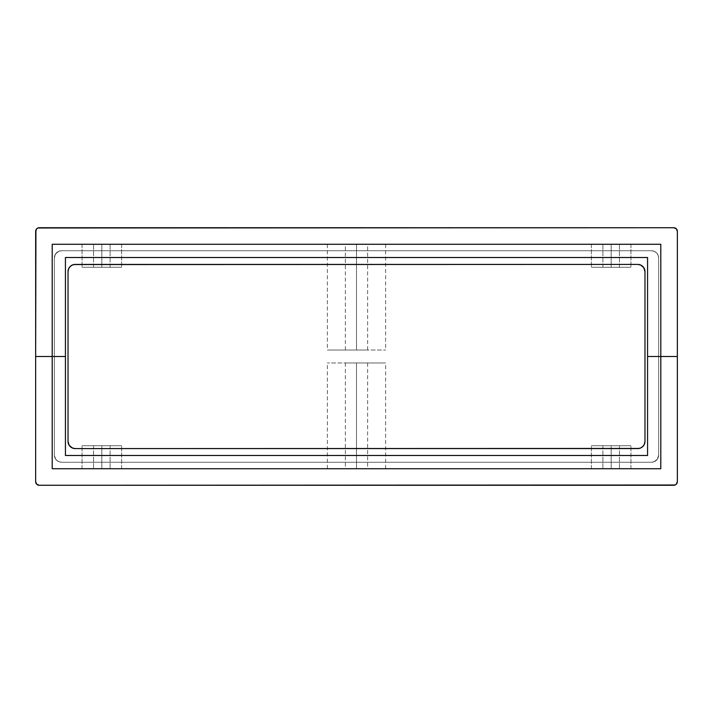 <?xml version="1.0" encoding="UTF-8"?>
<svg xmlns="http://www.w3.org/2000/svg" width="713" height="713" viewBox="0 0 713 713"><rect width="100%" height="100%" fill="white"/><g stroke="black" fill="none" stroke-linecap="round" stroke-linejoin="round"><path stroke-width="0.53" stroke-dasharray="3.56 2.67" d="M356.5 350.03L367.65 350.03L356.5 350.03L356.5 244.274L356.5 350.03L356.5 244.274L367.65 244.274L356.5 244.274L356.5 350.03L327.365 350.03L356.5 350.03L356.5 244.274L327.365 244.274L385.635 244.274L327.365 244.274L385.635 244.274L356.5 244.274L356.5 350.03L385.635 350.03L327.365 350.03L367.65 350.03L345.35 350.03L356.5 350.03L356.5 244.274L367.65 244.274L345.35 244.274L356.5 244.274L356.5 350.03L345.35 350.03L356.5 350.03M101.834 244.274L101.834 267.295L101.834 244.274L82.048 244.274L101.834 244.274L101.834 267.295L82.048 267.295L101.834 267.295L101.834 244.274L82.048 244.274L101.834 244.274L101.834 267.295L82.048 267.295L110.105 267.295L101.834 267.295L101.834 244.274L110.105 244.274L101.834 244.274L101.834 267.295L110.105 267.295L101.834 267.295L101.834 244.274L110.105 244.274L93.563 244.274L110.105 244.274L93.563 244.274L101.834 244.274L101.834 267.295L101.834 244.274L93.563 244.274L101.834 244.274L101.834 267.295L93.563 267.295L101.834 267.295L101.834 244.274L121.62 244.274L101.834 244.274L101.834 267.295L93.563 267.295L121.62 267.295L82.048 267.295L121.62 267.295L82.048 267.295L110.105 267.295L101.834 267.295L101.834 244.274L121.62 244.274L101.834 244.274L101.834 267.295L121.62 267.295L101.834 267.295L101.834 244.274L82.048 244.274L101.834 244.274M611.166 244.274L611.166 267.295L611.166 244.274L591.38 244.274L611.166 244.274L611.166 267.295L591.38 267.295L611.166 267.295L611.166 244.274L591.38 244.274L611.166 244.274L611.166 267.295L591.38 267.295L619.437 267.295L611.166 267.295L611.166 244.274L619.437 244.274L611.166 244.274L611.166 267.295L619.437 267.295L611.166 267.295L611.166 244.274L619.437 244.274L602.895 244.274L619.437 244.274L602.895 244.274L611.166 244.274L611.166 267.295L611.166 244.274L602.895 244.274L611.166 244.274L611.166 267.295L602.895 267.295L611.166 267.295L611.166 244.274L630.952 244.274L611.166 244.274L611.166 267.295L602.895 267.295L630.952 267.295L591.38 267.295L630.952 267.295L591.38 267.295L619.437 267.295L611.166 267.295L611.166 244.274L630.952 244.274L611.166 244.274L611.166 267.295L630.952 267.295L611.166 267.295L611.166 244.274L591.38 244.274L611.166 244.274M676.298 228.784L677.35 231.324L677.35 356.5L677.35 231.324A3.601 3.601 0 0 0 673.749 227.732L39.251 227.732A3.601 3.601 0 0 0 35.65 231.324L35.65 356.5L35.65 231.324M52.201 244.274L52.201 356.5L52.201 244.274L660.799 244.274L52.201 244.274L660.799 244.274L660.799 356.5L660.799 244.274L52.201 244.274L660.799 244.274L52.201 244.274L52.201 356.5L52.201 244.274L52.201 356.5L52.201 244.274L52.201 356.5L35.65 356.5L35.65 481.676A3.601 3.601 0 0 0 39.251 485.268L673.749 485.268A3.601 3.601 0 0 0 677.35 481.676L677.35 356.5L660.799 356.5L660.799 244.274L52.201 244.274L52.201 356.5L52.201 244.274L660.799 244.274L52.201 244.274L660.799 244.274L660.799 356.5L660.799 244.274L660.799 356.5L647.564 356.5L647.564 257.509L647.564 356.5L647.564 257.509L65.436 257.509L65.436 356.5L65.436 257.509L647.564 257.509L65.436 257.509L65.436 356.5L52.201 356.5L52.201 244.274L660.799 244.274L660.799 356.5L647.564 356.5L647.564 257.509L65.436 257.509L65.436 356.5L52.201 356.5L52.201 244.274L52.201 356.5L65.436 356.5L52.201 356.5L65.436 356.5L65.436 257.509L65.436 356.5L65.436 257.509L65.436 356.5L65.436 257.509L647.564 257.509L65.436 257.509L647.564 257.509L65.436 257.509L65.436 356.5L35.65 356.5L65.436 356.5L52.201 356.5L65.436 356.5L52.201 356.5L65.436 356.5L52.201 356.5L52.201 244.274L52.201 356.5L52.201 244.274L52.201 356.5L65.436 356.5L65.436 257.509L647.564 257.509L647.564 356.5L647.564 257.509L647.564 356.5L647.564 257.509L647.564 356.5L660.799 356.5L660.799 244.274L660.799 356.5L647.564 356.5L660.799 356.5L660.799 244.274L52.201 244.274L660.799 244.274L660.799 356.5L660.799 244.274L52.201 244.274L52.201 468.726L660.799 468.726L660.799 244.274L52.201 244.274L52.201 468.726L52.201 356.5L52.201 468.726L660.799 468.726L52.201 468.726L660.799 468.726L52.201 468.726L660.799 468.726L52.201 468.726L660.799 468.726L660.799 244.274L660.799 356.5L647.564 356.5L647.564 257.509L65.436 257.509L65.436 356.5L52.201 356.5L65.436 356.5L65.436 257.509L647.564 257.509L65.436 257.509L65.436 455.491L65.436 356.5L65.436 455.491L647.564 455.491L647.564 257.509L647.564 356.5L660.799 356.5L647.564 356.5L660.799 356.5L647.564 356.5L660.799 356.5L647.564 356.5L647.564 257.509L65.436 257.509L647.564 257.509L647.564 356.5L660.799 356.5L660.799 244.274L660.799 356.5L647.564 356.5L647.564 455.491L65.436 455.491L647.564 455.491L647.564 356.5L660.799 356.5L660.799 244.274L52.201 244.274M35.926 229.951L37.869 228L39.251 227.732L673.749 227.732M36.702 484.216L35.65 481.676L35.65 356.5L65.436 356.5L65.436 455.491L647.564 455.491L647.564 356.5L660.799 356.5L647.564 356.5L660.799 356.5L647.564 356.5L660.799 356.5L647.564 356.5L647.564 455.491L65.436 455.491L647.564 455.491L647.564 356.5L660.799 356.5L647.564 356.5L647.564 455.491L65.436 455.491L65.436 356.5L65.436 455.491L65.436 356.5L52.201 356.5L52.201 468.726L52.201 356.5L52.201 468.726L660.799 468.726L660.799 356.5L647.564 356.5L647.564 455.491L647.564 356.5L647.564 455.491L65.436 455.491L647.564 455.491L65.436 455.491L65.436 356.5L65.436 455.491L65.436 356.5L52.201 356.5L52.201 468.726L52.201 356.5L52.201 468.726L660.799 468.726L52.201 468.726L52.201 356.5L52.201 468.726L660.799 468.726L660.799 356.5L660.799 468.726L660.799 356.5L660.799 468.726L52.201 468.726L52.201 356.5L65.436 356.5L65.436 455.491L647.564 455.491L647.564 356.5L660.799 356.5L660.799 468.726L52.201 468.726L52.201 356.5L65.436 356.5L65.436 455.491L647.564 455.491L647.564 356.5L677.35 356.5L660.799 356.5L660.799 468.726L660.799 356.5L660.799 468.726L660.799 356.5L660.799 468.726L660.799 356.5L677.35 356.5L677.35 481.676M611.166 267.295L630.952 267.295L611.166 267.295M101.834 267.295L121.62 267.295L101.834 267.295M356.5 244.274L345.35 244.274L356.5 244.274M356.5 362.97L345.35 362.97L356.5 362.97L356.5 468.726L356.5 362.97L356.5 468.726L345.35 468.726L356.5 468.726L356.5 362.97L385.635 362.97L356.5 362.97L356.5 468.726L385.635 468.726L327.365 468.726L385.635 468.726L327.365 468.726L356.5 468.726L356.5 362.97L327.365 362.97L385.635 362.97L345.35 362.97L367.65 362.97L356.5 362.97L356.5 468.726L345.35 468.726L367.65 468.726L356.5 468.726L356.5 362.97L367.65 362.97L356.5 362.97M611.166 468.726L611.166 445.705L611.166 468.726L630.952 468.726L611.166 468.726L611.166 445.705L630.952 445.705L611.166 445.705L611.166 468.726L630.952 468.726L611.166 468.726L611.166 445.705L630.952 445.705L602.895 445.705L611.166 445.705L611.166 468.726L602.895 468.726L611.166 468.726L611.166 445.705L602.895 445.705L611.166 445.705L611.166 468.726L602.895 468.726L619.437 468.726L602.895 468.726L619.437 468.726L611.166 468.726L611.166 445.705L611.166 468.726L619.437 468.726L611.166 468.726L611.166 445.705L619.437 445.705L611.166 445.705L611.166 468.726L591.38 468.726L611.166 468.726L611.166 445.705L619.437 445.705L591.38 445.705L630.952 445.705L591.38 445.705L630.952 445.705L602.895 445.705L611.166 445.705L611.166 468.726L591.38 468.726L611.166 468.726L611.166 445.705L591.38 445.705L611.166 445.705L611.166 468.726L630.952 468.726L611.166 468.726M101.834 468.726L101.834 445.705L101.834 468.726L121.62 468.726L101.834 468.726L101.834 445.705L121.62 445.705L101.834 445.705L101.834 468.726L121.62 468.726L101.834 468.726L101.834 445.705L121.62 445.705L93.563 445.705L101.834 445.705L101.834 468.726L93.563 468.726L101.834 468.726L101.834 445.705L93.563 445.705L101.834 445.705L101.834 468.726L93.563 468.726L110.105 468.726L93.563 468.726L110.105 468.726L101.834 468.726L101.834 445.705L101.834 468.726L110.105 468.726L101.834 468.726L101.834 445.705L110.105 445.705L101.834 445.705L101.834 468.726L82.048 468.726L101.834 468.726L101.834 445.705L110.105 445.705L82.048 445.705L121.62 445.705L82.048 445.705L121.62 445.705L93.563 445.705L101.834 445.705L101.834 468.726L82.048 468.726L101.834 468.726L101.834 445.705L82.048 445.705L101.834 445.705L101.834 468.726L121.62 468.726L101.834 468.726M677.074 483.049L675.131 485L673.749 485.268L39.251 485.268M65.436 356.5L52.201 356.5L65.436 356.5L52.201 356.5L65.436 356.5L52.201 356.5L65.436 356.5L65.436 455.491L647.564 455.491L647.564 356.5L660.799 356.5L660.799 468.726L52.201 468.726L52.201 356.5L52.201 468.726L52.201 356.5L65.436 356.5L52.201 356.5L52.201 468.726L660.799 468.726L660.799 356.5L660.799 468.726L660.799 356.5L647.564 356.5L647.564 455.491L65.436 455.491L65.436 356.5M101.834 445.705L82.048 445.705L101.834 445.705M611.166 445.705L591.38 445.705L611.166 445.705M660.799 468.726L52.201 468.726L660.799 468.726M356.5 468.726L367.65 468.726L356.5 468.726M658.643 257.946L658.099 255.192L656.539 252.857L654.204 251.297L651.45 250.753L61.55 250.753L58.796 251.297L56.461 252.857L54.901 255.192L54.357 257.946L54.357 455.054L55.569 459.056L58.796 461.703L61.55 462.247L651.45 462.247L654.204 461.703L657.431 459.056L658.643 455.054L658.643 257.946L658.643 455.054A7.192 7.192 0 0 1 651.45 462.247L61.55 462.247A7.192 7.192 0 0 1 54.357 455.054L54.357 257.946L54.357 455.054A7.192 7.192 0 0 0 61.55 462.247L651.45 462.247A7.192 7.192 0 0 0 658.643 455.054L658.643 257.946A7.192 7.192 0 0 0 651.45 250.753A7.192 7.192 0 0 1 658.643 257.946L658.099 255.192L656.539 252.857L654.204 251.297L651.45 250.753L61.55 250.753A7.192 7.192 0 0 0 54.357 257.946A7.192 7.192 0 0 1 61.55 250.753L58.796 251.297L56.461 252.857L54.901 255.192L54.357 257.946L54.357 455.054L54.901 457.808L56.461 460.143L58.796 461.703L61.55 462.247L651.45 462.247L654.204 461.703L657.431 459.056L658.643 455.054L658.643 257.946L658.643 455.054L657.431 459.056L654.204 461.703L651.45 462.247L61.55 462.247L58.796 461.703L56.461 460.143L54.901 457.808L54.357 455.054L54.357 257.946L55.569 253.944L58.796 251.297L61.55 250.753L651.45 250.753L654.204 251.297L656.539 252.857L658.099 255.192L658.643 257.946A7.192 7.192 0 0 0 651.45 250.753L61.55 250.753A7.192 7.192 0 0 0 54.357 257.946L54.357 455.054L54.357 257.946A7.192 7.192 0 0 1 61.55 250.753L651.45 250.753A7.192 7.192 0 0 1 658.643 257.946L658.643 455.054A7.192 7.192 0 0 1 651.45 462.247A7.192 7.192 0 0 0 658.643 455.054L658.099 457.808L656.539 460.143L654.204 461.703L651.45 462.247L61.55 462.247A7.192 7.192 0 0 1 54.357 455.054A7.192 7.192 0 0 0 61.55 462.247L58.796 461.703L56.461 460.143L54.901 457.808L54.357 455.054L54.357 257.946L55.569 253.944L58.796 251.297L61.55 250.753L651.45 250.753L654.204 251.297L656.539 252.857L658.099 255.192L658.643 257.946M75.213 448.584L72.468 448.031L70.132 446.472L68.573 444.146L68.02 441.392L68.02 271.608L68.573 268.854L70.132 266.528L72.468 264.969L75.213 264.416L637.787 264.416L640.532 264.969L643.768 267.616L644.98 271.608L644.98 441.392L643.768 445.384L640.532 448.031L637.787 448.584L75.213 448.584L637.787 448.584A7.192 7.192 0 0 0 644.98 441.392L644.98 271.608A7.192 7.192 0 0 0 637.787 264.416L75.213 264.416L637.787 264.416A7.192 7.192 0 0 1 644.98 271.608L644.98 441.392A7.192 7.192 0 0 1 637.787 448.584L75.213 448.584A7.192 7.192 0 0 1 68.02 441.392A7.192 7.192 0 0 0 75.213 448.584L72.468 448.031L70.132 446.472L68.573 444.146L68.02 441.392L68.02 271.608A7.192 7.192 0 0 1 75.213 264.416A7.192 7.192 0 0 0 68.02 271.608L68.573 268.854L70.132 266.528L72.468 264.969L75.213 264.416L637.787 264.416L640.532 264.969L642.868 266.528L644.427 268.854L644.98 271.608L644.98 441.392L643.768 445.384L640.532 448.031L637.787 448.584L75.213 448.584L637.787 448.584L75.213 448.584L71.22 447.372A7.192 7.192 0 0 1 70.132 446.472L71.22 447.372M637.787 448.584A7.192 7.192 0 0 0 644.98 441.392L644.427 444.146L642.868 446.472L640.532 448.031L637.787 448.584M644.98 271.608L644.427 268.854L642.868 266.528A7.192 7.192 0 0 0 641.78 265.628L637.787 264.416L75.213 264.416L637.787 264.416M75.213 264.416A7.192 7.192 0 0 0 68.02 271.608L68.573 268.854L70.132 266.528L72.468 264.969L75.213 264.416M68.02 441.392L68.573 444.146L70.132 446.472M642.868 266.528L641.78 265.628M367.65 350.03L367.65 244.274M327.365 244.274L327.365 350.03M82.048 244.274L82.048 267.295L82.048 244.274M591.38 244.274L591.38 267.295L591.38 244.274M110.105 267.295L110.105 244.274L110.105 267.295M619.437 267.295L619.437 244.274L619.437 267.295M93.563 267.295L93.563 244.274L93.563 267.295M602.895 267.295L602.895 244.274L602.895 267.295M121.62 244.274L121.62 267.295L121.62 244.274M630.952 244.274L630.952 267.295L630.952 244.274M385.635 244.274L385.635 350.03M345.35 350.03L345.35 244.274M345.35 362.97L345.35 468.726M385.635 468.726L385.635 362.97M630.952 468.726L630.952 445.705L630.952 468.726M121.62 468.726L121.62 445.705L121.62 468.726M602.895 445.705L602.895 468.726L602.895 445.705M93.563 445.705L93.563 468.726L93.563 445.705M619.437 445.705L619.437 468.726L619.437 445.705M110.105 445.705L110.105 468.726L110.105 445.705M591.38 468.726L591.38 445.705L591.38 468.726M82.048 468.726L82.048 445.705L82.048 468.726M327.365 468.726L327.365 362.97M367.65 362.97L367.65 468.726"/><path stroke-width="1.07" d="M35.65 231.324A3.601 3.601 0 0 1 39.251 227.732L673.749 227.732A3.601 3.601 0 0 1 677.35 231.324L676.298 228.784L673.749 227.732L37.869 228L36.702 228.784L35.65 231.324L35.65 356.5L35.926 229.951M647.564 257.509L647.564 356.5L677.35 356.5L677.35 231.324L677.35 481.676A3.601 3.601 0 0 1 673.749 485.268L39.251 485.268A3.601 3.601 0 0 1 35.65 481.676L36.702 484.216L39.251 485.268L675.131 485L676.298 484.216L677.35 481.676L677.35 356.5L660.799 356.5L677.35 356.5L660.799 356.5L660.799 468.726L52.201 468.726L52.201 244.274L660.799 244.274L660.799 468.726L52.201 468.726L52.201 244.274L660.799 244.274L660.799 356.5L647.564 356.5L660.799 356.5L647.564 356.5L647.564 455.491L65.436 455.491L65.436 257.509L647.564 257.509L647.564 455.491L65.436 455.491L65.436 257.509L647.564 257.509M35.65 356.5L65.436 356.5L35.65 356.5L52.201 356.5L35.65 356.5L35.65 481.676L35.65 356.5M673.749 227.732L676.298 228.784M677.35 481.676L677.074 483.049M39.251 485.268L36.702 484.216M641.78 265.628A7.192 7.192 0 0 0 637.787 264.416L75.213 264.416L72.468 264.969L70.132 266.528L68.573 268.854L68.02 271.608L68.02 441.392L69.232 445.384L72.468 448.031L75.213 448.584L637.787 448.584L640.532 448.031L642.868 446.472L644.427 444.146L644.98 441.392L644.98 271.608L643.768 267.616L640.532 264.969L637.787 264.416L73.813 264.559M71.22 447.372A7.192 7.192 0 0 0 75.213 448.584L639.187 448.441M637.787 264.416A7.192 7.192 0 0 1 644.98 271.608L644.98 441.392A7.192 7.192 0 0 1 637.787 448.584M644.98 271.608A7.192 7.192 0 0 0 642.868 266.528M75.213 448.584A7.192 7.192 0 0 1 68.02 441.392L68.02 271.608A7.192 7.192 0 0 1 75.213 264.416M68.02 441.392A7.192 7.192 0 0 0 70.132 446.472"/></g></svg>

